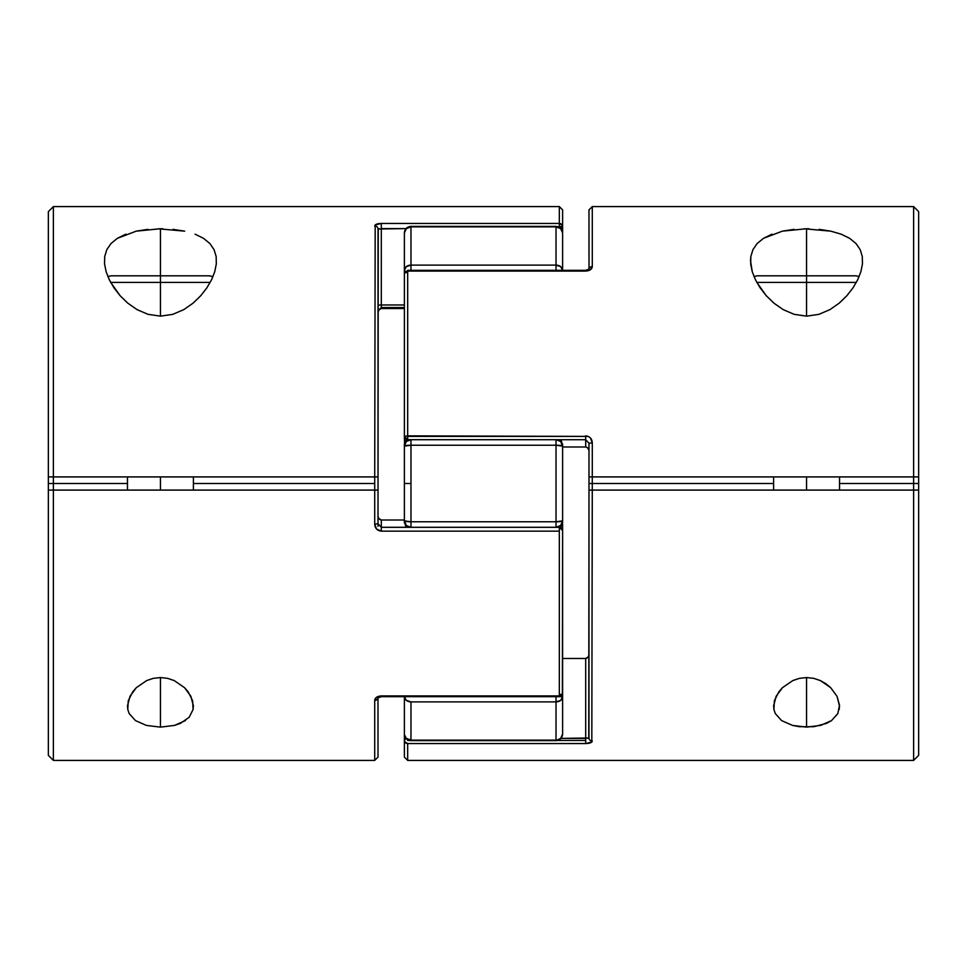 <?xml version="1.0" encoding="UTF-8"?>
<svg xmlns="http://www.w3.org/2000/svg" width="967" height="967" viewBox="0 0 967 967"><rect width="100%" height="100%" fill="white"/><g stroke="black" fill="none" stroke-linecap="round" stroke-linejoin="round"><path stroke-width="1.45" d="M556.025 696.675L556.025 701.885L560.691 700.362L562.613 696.675L556.025 696.675L562.613 696.675L562.613 734.038L562.613 693.387L562.613 696.675L561.815 695.551A6.588 2.357 0 0 1 562.613 696.675A6.588 5.198 180 0 1 556.025 701.885L410.975 701.885L410.975 740.142L556.025 740.142L556.025 696.675M562.613 443.998L562.613 520.862L556.025 521.769L556.025 527.281L556.025 521.769L410.975 521.769L410.975 483.5L404.387 483.5L404.387 520.862A6.588 0.907 -0 0 0 410.975 521.769L556.025 521.769L556.025 445.231L410.975 445.231L410.975 527.281L410.975 521.769L404.387 520.862L404.387 443.998M404.387 434.219L404.387 270.325A6.588 5.198 -0 0 1 410.975 265.115L410.975 226.858L556.025 226.858L560.691 228.647L562.613 232.962A6.588 6.116 180 0 0 556.025 226.858L556.025 265.115A6.588 5.198 0 0 1 562.613 270.325L562.613 232.962L562.613 270.325L560.691 266.638L556.025 265.115L556.025 270.325L556.025 226.858L410.975 226.858L410.975 265.115L556.025 265.115L410.975 265.115L410.975 270.325L410.975 265.115L406.309 266.638L404.387 270.325L404.387 232.962L404.387 345.038M556.025 527.366L560.691 525.456L562.613 520.862L562.613 523.002M562.613 621.962L562.613 542.838M404.387 696.675L404.387 757.113L404.387 696.675L406.309 700.362L410.975 701.885L556.025 701.885L556.025 740.142L410.975 740.142L410.975 701.885A6.588 5.198 180 0 1 404.387 696.675L404.387 734.038A6.588 6.116 -0 0 0 410.975 740.142L406.309 738.353L404.508 734.847M404.387 523.002L404.387 520.862L406.309 525.456L410.975 527.366M404.387 483.5L410.975 483.5L410.975 445.231A6.588 0.907 180 0 0 404.387 446.138L404.387 483.5M409.935 527.281A6.588 6.515 180 0 1 404.387 520.862L405.91 527.281M560.775 527.631L562.613 520.862A6.588 6.515 180 0 1 556.762 527.329M556.025 521.769A6.588 0.907 0 0 0 562.613 520.862L562.613 446.138A6.588 0.907 180 0 0 556.025 445.231L556.025 521.769M410.975 439.634L406.309 441.544L404.387 446.138L410.975 445.231L410.975 439.719L410.975 445.231L556.025 445.231L556.025 439.719L556.025 445.231L562.613 446.138L560.691 441.544L556.025 439.634M406.225 439.369L404.387 446.138A6.588 6.515 0 0 1 410.238 439.671M557.065 439.719A6.588 6.515 0 0 1 562.613 446.138L561.09 439.719M405.185 271.449A6.588 2.357 180 0 1 404.387 270.325L405.185 271.449M562.492 734.847L562.613 734.038C562.226 738.039 560.026 740.238 556.025 740.625L556.025 740.142A6.588 6.116 0 0 0 562.613 734.038L560.691 738.353L556.025 740.625L410.975 740.625C406.974 740.238 404.774 738.039 404.387 734.038M410.975 226.858A6.588 6.116 180 0 0 404.387 232.962L406.309 228.647L410.975 226.858M404.508 232.153L404.387 232.962C404.774 228.961 406.974 226.761 410.975 226.375L556.025 226.375C560.026 226.761 562.226 228.961 562.613 232.962L562.492 232.153M819.085 229.348L830.81 231.161L841.181 234.183L849.618 238.317L856.013 243.539L860.195 249.655L862.286 256.521L862.455 263.918L860.872 271.739L857.705 279.729L853.027 287.815L846.911 295.672L839.247 303.118L829.976 309.609L818.916 314.348L806.563 316.149L794.221 314.348L783.185 309.621L773.878 303.118L766.239 295.697L760.098 287.791L755.445 279.765L752.253 271.727L750.525 260.8L750.839 256.497L752.942 249.655L757.137 243.515L763.531 238.305L782.388 231.149L806.563 228.744L806.563 275.813L806.563 228.744L808.956 228.768M862.286 256.521L862.455 263.918L860.872 271.739L857.705 279.729L853.027 287.815L846.911 295.672L839.247 303.118L829.976 309.609L818.916 314.348L806.563 316.149L794.221 314.348L783.185 309.621L773.878 303.118L766.239 295.697L756.702 282.207M773.6 706.128L776.114 696.276L782.46 687.67L792.759 680.587L799.358 678.363L806.563 677.553L806.563 727.136L792.517 725.407L781.602 720.596L775.292 713.549L773.914 709.476L774.374 700.761L778.798 691.901L782.46 687.67L792.759 680.587L799.358 678.363L806.563 677.553L813.779 678.363L820.391 680.599L826.06 683.838L830.689 687.682L837.023 696.3L839.501 705.197L837.833 713.549L831.547 720.584L826.616 723.34L813.827 726.701L799.334 726.701L792.517 725.407L781.602 720.596M404.629 273.165L405.342 271.824L407.675 271.086L585.7 271.086C589.773 270.748 591.973 269.273 592.288 266.638L592.288 206.587L592.288 266.638L590.438 269.72L588.299 270.724L407.675 271.086L407.675 435.851L588.287 436.407L590.426 437.966L592.288 442.801L588.988 443.285L588.988 483.5L773.6 483.5L588.988 483.5L588.988 490.088L592.288 490.088L591.816 742.015L592.288 476.912L913.622 476.912L913.622 483.5L913.622 206.587L913.622 476.912L918.65 476.912L918.65 483.5L839.537 483.5L913.622 483.5L913.622 490.088L588.988 490.088L588.988 737.99A3.3 3.07 0 0 0 592.288 741.06A3.3 3.07 180 0 1 588.988 737.99L560.981 738.389L585.7 738.389L585.7 740.468L557.488 740.468L585.7 740.468L585.7 743.563L585.7 658.479L585.7 738.389M406.249 738.595L404.629 739.67L404.629 741.653L407.675 743.563L585.7 743.563L407.675 743.563L407.675 760.413L407.675 743.563A3.3 3.094 180 0 1 404.387 740.468A3.3 2.079 0 0 1 406.213 738.607M409.512 740.468L407.675 740.468L409.512 740.468M407.675 439.671L407.675 435.851L404.387 436.419L407.675 435.851L407.675 271.086A3.3 2.526 180 0 0 404.387 273.613L404.387 436.419L405.342 438.716L407.675 439.671L585.7 439.719L585.7 436.419L407.675 436.419L407.675 439.719L585.7 439.719L585.7 446.984L562.613 446.984L585.7 446.984L587.223 447.467L588.818 449.921L587.223 447.467L585.7 446.984L585.7 439.719L588.988 443.285L588.988 476.912L592.288 476.912L592.288 442.801L592.288 476.912L588.988 476.912M591.852 741.967L585.7 743.563C589.773 743.405 591.973 742.571 592.288 741.06M918.65 755.372L918.65 490.088L913.622 490.088L913.622 483.5L918.65 483.5L918.65 755.384L913.622 760.413L913.622 490.088L913.622 760.413L407.675 760.413L404.387 757.113M773.914 709.476L773.624 705.173M804.314 228.768L830.81 231.161M782.388 231.149L794.125 229.348M757.137 243.515L763.531 238.305L772.017 234.159M755.445 279.765L752.253 271.727L750.682 263.943L750.839 256.497M918.65 211.628L918.65 476.912L918.65 211.616L913.622 206.587L592.288 206.587L588.988 209.887L589.012 269.104L585.7 270.325L585.7 271.086L585.7 270.325L407.675 270.325L404.387 273.613A3.3 1.172 180 0 1 407.675 272.44M407.675 439.719L404.387 436.419L404.569 444.107L404.387 437.398M562.613 658.479L585.7 658.479L562.613 658.479M592.288 266.638A3.3 2.587 180 0 0 588.988 269.128A3.3 2.587 0 0 1 592.288 266.638L592.288 266.65M588.951 450.634L588.818 449.921L588.951 450.634M588.988 209.887L588.988 253.608M407.675 435.851L585.7 436.419L407.675 435.851M585.7 435.851L585.7 439.707L588.988 443.285L592.288 442.801C591.973 438.655 589.773 436.347 585.7 435.851M918.65 490.088L588.988 490.088L588.746 738.147M587.223 447.467L585.7 446.984M407.675 739.743L407.675 740.468L407.675 739.743M588.25 656.871L585.7 658.479L588.25 656.871L588.951 654.828M587.223 657.983L585.7 658.479M404.629 739.67L405.342 738.993M405.354 742.656L404.387 740.468M587.622 738.317L588.504 738.208M591.804 742.027L591.127 742.499M589.387 743.139L588.347 743.357M918.65 476.912L589.241 476.912M831.547 720.584L820.645 725.407L806.563 727.136L806.563 677.553L813.779 678.363L820.391 680.599L830.689 687.682L837.023 696.3L839.537 706.128M839.501 705.197L839.211 709.512M849.618 238.317L856.013 243.539L860.195 249.655M195.044 234.183L203.493 238.317L209.875 243.539L214.058 249.655L216.161 256.521L216.318 263.918L214.734 271.739L211.58 279.729L206.89 287.815L200.785 295.672L193.122 303.118L183.839 309.609L172.779 314.348L160.437 316.149L148.084 314.348L137.06 309.621L127.741 303.118L120.101 295.697L113.961 287.791L109.319 279.765L106.128 271.727L104.545 263.943L104.714 256.497L106.805 249.655L111.012 243.515L117.394 238.305L136.25 231.149L160.437 228.744L160.437 275.813L160.437 228.744L162.819 228.768M216.161 256.521L216.318 263.918L214.734 271.739L211.58 279.729L206.89 287.815L200.785 295.672L193.122 303.118L183.839 309.609L172.779 314.348L160.437 316.149L148.084 314.348L137.06 309.621L127.741 303.118L120.101 295.697L110.564 282.207M127.463 706.128L129.989 696.276L136.323 687.67L146.621 680.587L153.221 678.363L160.437 677.553L160.437 727.136L146.392 725.407L135.465 720.596L129.167 713.549L127.777 709.476L128.248 700.761L132.672 691.901L136.323 687.67L146.621 680.587L153.221 678.363L160.437 677.553L167.642 678.363L174.253 680.599L184.552 687.682L188.214 691.913L192.626 700.785L193.086 709.512L189.169 717.272L180.478 723.34L174.519 725.407L160.437 727.136L146.392 725.407L135.465 720.596L129.167 713.549M562.371 693.835L562.613 530.581L561.658 528.284L559.325 527.329L559.325 531.149L381.3 531.149L376.574 529.034L374.712 524.199L374.712 490.088L53.378 490.088L53.378 483.5L53.378 760.413L53.378 490.088L48.35 490.088L48.35 483.5L127.463 483.5L53.378 483.5L53.378 476.912L374.712 476.912L375.184 224.985L374.712 476.912L378.012 476.912L378.012 229.01A3.3 3.07 180 0 0 374.712 225.94A3.3 3.07 0 0 1 378.012 229.01L406.019 228.611L381.3 228.611L381.3 304.968L381.3 223.437L559.325 223.437L559.325 206.587L559.325 223.437A3.3 3.094 0 0 1 562.613 226.532L559.325 226.532L559.325 227.257L559.325 226.532L562.613 226.532L562.613 209.887L562.613 226.532A3.3 2.079 180 0 1 560.787 228.393M560.751 228.405L562.613 226.532L562.613 244.192M562.371 227.33L561.658 228.007L562.371 227.33M377.045 476.912L374.712 476.912L374.712 483.5L193.4 483.5L374.712 483.5L374.712 524.199L378.012 523.715L378.254 228.853M378.012 526.193L378.012 523.715L374.712 524.199C375.027 528.345 377.227 530.653 381.3 531.149L559.325 531.149L559.325 527.281L562.613 530.581L562.613 693.387L561.658 695.176L559.325 695.914L559.325 531.149L559.325 695.914L381.3 695.914L559.325 695.914L559.325 696.675L559.325 695.914A3.3 2.526 0 0 0 562.613 693.387A3.3 1.172 -0 0 1 559.325 694.56M378.701 696.276L381.3 695.914C377.227 696.252 375.027 697.727 374.712 700.362L376.562 697.28L378.701 696.276M562.613 693.387L559.325 696.675L381.276 696.675L381.3 695.914L381.3 696.675L377.988 697.896L378.012 757.113L374.712 760.413L374.712 700.301L374.712 760.413L53.378 760.413L48.35 755.384L48.35 490.088L48.35 755.372M375.148 225.033L381.3 223.437L381.3 228.611M562.613 209.887L559.325 206.587L53.378 206.587L53.378 476.912L53.378 206.587L48.35 211.616L48.35 476.912L48.35 211.628M127.777 709.476L127.499 705.173M172.948 229.348L184.673 231.161L158.189 228.768M136.25 231.149L147.999 229.348M111.012 243.515L117.394 238.305L125.891 234.159M109.319 279.765L106.128 271.727L104.545 263.943L104.714 256.497L106.805 249.655M48.35 483.5L48.35 476.912L53.378 476.912L53.378 483.5L48.35 483.5M404.387 308.521L381.3 308.521L381.3 307.554L381.3 308.521L404.387 308.521M378.012 310.842L381.3 307.554L381.3 304.968A3.3 0.713 0 0 0 378.012 305.681A3.3 0.713 180 0 1 381.3 304.968L404.387 304.968L381.3 304.968L381.3 307.554L404.387 307.554M404.387 520.016L381.3 520.016L404.387 520.016M559.325 527.329L381.3 527.329L381.3 520.016L379.777 519.533L381.3 520.016L381.3 531.149L381.3 527.293L378.012 523.715L378.012 490.088L48.35 490.088M562.613 529.602L562.613 524.283M378.049 516.366L378.75 518.421L378.049 516.366M375.196 224.973L375.873 224.501M377.613 223.86L378.653 223.643M379.378 228.683L378.496 228.792M561.658 224.344L562.371 225.347L559.325 223.437L559.325 226.532L559.325 223.437L381.3 223.437C377.227 223.595 375.027 224.429 374.712 225.94M378.012 312.897L378.75 310.129L381.3 308.521L378.75 310.129L378.012 312.897M562.613 270.325L562.613 226.532M378.012 757.113L378.012 713.392M378.012 697.872A3.3 2.587 180 0 1 374.712 700.362A3.3 2.587 0 0 0 378.012 697.872L378.351 697.521M379.777 519.533L378.75 518.421L381.3 520.016M559.325 527.281L381.3 527.281L378.012 523.715L378.012 526.35M374.712 476.912L48.35 476.912M185.422 720.584L174.519 725.407L160.437 727.136L160.437 677.553L167.642 678.363L174.253 680.599L184.552 687.682L190.898 696.3L193.4 706.128M193.376 705.197L193.086 709.512M203.493 238.317L209.875 243.539L214.058 249.655M856.315 282.412L806.563 282.412L806.563 275.813L757.113 275.813L856.013 275.813L806.563 275.813L806.563 282.412L854.623 282.412M806.563 476.912L806.563 490.088L806.563 476.912M806.563 282.412L806.563 316.149L806.563 282.412L756.81 282.412L806.563 282.412M210.19 282.412L160.437 282.412L160.437 275.813L110.987 275.813L209.887 275.813L160.437 275.813L160.437 282.412L208.485 282.412M160.437 476.912L160.437 490.088L160.437 476.912M160.437 282.412L160.437 316.149L160.437 282.412L110.685 282.412L160.437 282.412M212.994 276.598L208.932 275.813M586.582 270.264L587.344 270.095M380.418 696.736L379.656 696.905M859.119 276.598L856.013 275.813M839.537 476.912L839.537 490.088M773.6 476.912L773.6 490.088M754.006 276.598L757.113 275.813M193.4 476.912L193.4 490.088M127.463 476.912L127.463 490.088M107.881 276.598L110.987 275.813"/></g></svg>
